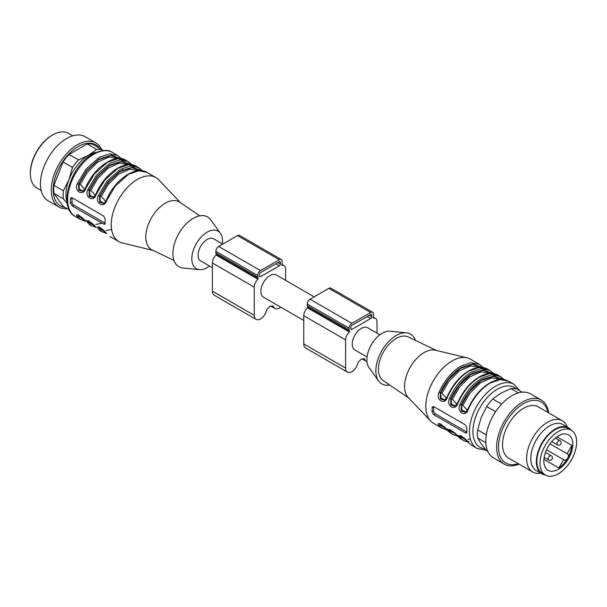 <?xml version="1.0" encoding="UTF-8"?>
<svg xmlns="http://www.w3.org/2000/svg" width="607" height="607" viewBox="0 0 607 607"><rect width="100%" height="100%" fill="white"/><g stroke="black" fill="none" stroke-linecap="round" stroke-linejoin="round"><path stroke-width="0.91" d="M314.145 296.838L276.344 275.017A12.823 7.405 120 0 0 266.465 278.454A12.823 7.405 120 0 0 260.866 291.36A12.823 7.405 120 0 0 263.521 297.225L303.758 320.458M371.765 316.725L371.765 315.116A1.48 0.857 120 0 0 371.461 314.441A1.48 0.857 120 0 0 370.718 314.509L351.885 325.382A1.48 0.857 120 0 0 350.838 327.196L350.838 328.804A1.48 0.857 120 0 0 351.15 329.487A1.48 0.857 120 0 0 351.885 329.411L370.718 318.538A1.48 0.857 120 0 0 371.765 316.725L369.322 315.314M366.962 361.544A8.877 5.129 -60 0 1 366.279 361.264A8.877 5.129 -60 0 1 364.769 359.329A2.466 1.426 120 0 0 364.352 358.79A2.466 1.426 120 0 0 363.593 358.714A18.248 10.539 -60 0 1 361.302 359.01A18.248 10.539 -60 0 1 359.01 361.362A2.466 1.426 120 0 0 357.834 363.335A8.877 5.129 -60 0 1 347.447 372.137A8.877 5.129 -60 0 1 345.611 368.07L345.611 339.882A7.398 4.272 -60 0 1 349.313 331.968L349.511 331.255A3.946 2.276 -60 0 1 349.101 329.813L349.101 328.205A3.946 2.276 -60 0 1 351.885 323.372L370.718 312.499A3.946 2.276 -60 0 1 372.69 312.302A3.946 2.276 -60 0 1 373.51 314.107L373.51 315.716A3.946 2.276 -60 0 1 373.1 317.636L373.297 318.121A7.398 4.272 -60 0 1 375.467 318.372A7.398 4.272 -60 0 1 377 321.763L377 333.129M347.447 372.137L305.602 347.97A8.877 5.129 -60 0 1 303.758 343.911L303.758 315.716A7.398 4.272 -60 0 1 307.461 307.802L307.658 307.096A3.946 2.276 -60 0 1 307.248 305.655L307.248 304.039A3.946 2.276 -60 0 1 310.04 299.205L328.873 288.34A3.946 2.276 -60 0 1 330.845 288.143L372.69 312.302M379.883 334.798L367.713 327.772A12.823 7.405 120 0 0 357.834 331.202A12.823 7.405 120 0 0 352.235 344.108A12.823 7.405 120 0 0 354.89 349.981L367.06 357.007M549.98 443.816L567.704 454.051L567.09 453.695L571.877 445.401A20.471 11.814 120 0 1 567.704 458.035A3.452 1.996 120 0 0 567.704 454.051L567.09 453.695M546.528 449.802L564.252 460.03A3.452 1.996 120 0 0 567.704 458.035A20.471 11.814 120 0 1 558.842 467.974L543.933 459.362M556.968 436.79L571.877 445.401M558.842 467.974L563.637 459.674M572.75 445.902A20.471 11.814 -60 0 1 563.235 465.531A20.471 11.814 -60 0 1 548.106 470.357L548.106 470.357A20.471 11.814 -60 0 1 548.106 446.722A20.471 11.814 -60 0 1 568.577 434.908A20.471 11.814 -60 0 1 572.75 445.902M571.263 430.196A26.632 15.38 120 0 0 568.516 427.753A26.632 15.38 120 0 0 548 434.893A26.632 15.38 120 0 0 536.368 461.692A26.632 15.38 120 0 0 541.884 473.885A26.632 15.38 120 0 0 545.374 475.046A25.896 14.947 -60 0 1 545.397 445.159A25.896 14.947 -60 0 1 571.286 430.211A25.896 14.947 -60 0 1 571.286 460.106A25.896 14.947 -60 0 1 545.397 475.053L542.256 473.248A25.896 14.947 -60 0 1 542.256 443.345A25.896 14.947 -60 0 1 568.152 428.398L571.286 430.211M542.256 473.248L545.397 475.053M568.516 427.753L562.939 424.536A26.632 15.38 120 0 0 542.415 431.668A26.632 15.38 120 0 0 530.791 458.475A26.632 15.38 120 0 0 536.307 470.66L541.884 473.885M567.295 427.047A29.591 17.087 120 0 0 562.325 420.765A29.591 17.087 120 0 0 532.734 437.852A29.591 17.087 120 0 0 532.734 472.018A29.591 17.087 120 0 0 540.662 473.179M562.325 420.765L538.265 406.872A29.591 17.087 120 0 0 508.674 423.959A29.591 17.087 120 0 0 508.674 458.126L532.734 472.018M547.871 412.419A35.282 20.372 120 0 0 521.724 404.77A35.282 20.372 120 0 0 498.582 444.855A35.282 20.372 120 0 0 518.279 463.672M548.66 412.874A36.989 21.359 120 0 0 541.262 400.059A36.989 21.359 120 0 0 504.273 421.417A36.989 21.359 120 0 0 504.273 464.127A36.989 21.359 120 0 0 519.068 464.127M541.262 400.059L530.45 393.822A36.989 21.359 120 0 0 493.461 415.173A36.989 21.359 120 0 0 493.461 457.89L504.273 464.127M485.85 442.708L477.648 437.966L481.169 443.831L486.708 450.857L487.869 451.532M518.317 392.888L510.866 388.586A34.523 19.932 120 0 1 516.906 389.125L522.157 392.152M510.866 388.586L500.798 393.237L492.747 399.049L501.564 404.141M492.747 399.049A34.523 19.932 120 0 0 486.708 406.561L481.169 417.654L477.648 429.915L486.283 434.9M495.616 411.705L486.708 406.561M477.648 429.915A34.523 19.932 120 0 0 477.648 437.966M446.449 398.162L441.964 393.222L440.69 392.706L440.97 397.957L444.787 399.967M456.904 404.201L452.427 399.262L451.153 398.746L451.433 403.996L455.242 406.007M467.367 410.241L462.891 405.301L461.616 404.786L461.897 410.036L465.706 412.047M441.16 424.543L440.69 424.923L445.508 428.322M440.31 424.103L440.69 424.923L438.99 425.537L442.374 428.39L447.01 430.014M451.623 430.583L451.153 430.962L455.963 434.362M450.773 430.143L451.153 430.962L449.453 431.577L452.837 434.43L457.473 436.061M461.237 436.19L461.616 437.002L466.426 440.401M462.086 436.623L459.916 437.617L463.3 440.47L467.936 442.101M439.696 423.914L440.272 425.166L446.244 429.081M450.151 429.953L450.735 431.205M460.614 435.993L461.191 437.245L468.088 441.395M433.679 406.584A2.466 1.426 -120 0 0 433.664 406.827L433.664 410.856A2.466 1.426 -120 0 0 435.409 413.875L466.798 431.994A2.466 1.426 -120 0 0 466.859 432.032M482.034 367.463L472.99 363.897L461.563 367.364C452.541 372.895 445.447 381.424 440.272 392.949L440.379 398.989L444.43 400.18M444.574 400.096L445.697 399.216M492.421 373.434L483.4 369.936L472.026 373.404C463.004 378.935 455.91 387.463 450.735 398.989L450.842 405.028L454.893 406.22M455.038 406.136L456.161 405.256M502.884 379.474L493.855 375.976L482.489 379.443C473.468 384.975 466.373 393.503 461.191 405.028L461.305 411.068L465.349 412.259M465.493 412.176L466.624 411.296M452.837 434.43L447.078 430.037M447.359 430.371C444.992 426.182 435.394 420.636 438.99 425.537M463.3 440.47L457.541 436.076M457.822 436.41C455.455 432.222 445.857 426.675 449.453 431.577M468.005 442.124L468.285 442.45C465.918 438.262 456.32 432.715 459.916 437.617M465.288 424.817L433.899 406.69L432.328 406.834L431.979 411.827L433.899 414.748L465.288 432.867L466.457 433.026L466.859 431.964L466.859 427.935L465.288 424.817M481.283 367.425L472.542 364.344L460.326 368.517L448.543 379.489L440.69 392.706L438.99 392.441C435.394 400.074 444.992 405.62 447.359 397.274L447.245 396.97M491.116 372.008L491.609 372.713M484.523 369.2L484.037 368.661M483.043 367.523L479.363 364.321L470.782 362.683L460.872 366.158C451.6 371.833 444.309 380.597 438.99 392.441M491.746 373.464L483.005 370.384L470.789 374.557L459.006 385.528L451.153 398.746L449.453 398.48C445.857 406.113 455.455 411.66 457.822 403.314L457.708 403.018M501.579 378.047L502.072 378.753M494.986 375.24L494.5 374.701M493.377 373.358L489.826 370.361L493.491 373.548M502.118 379.428L493.354 376.431L481.161 380.657L469.431 391.614L461.616 404.786L459.916 404.52C456.32 412.153 465.918 417.699 468.285 409.353C473.604 397.509 480.896 388.746 490.16 383.07L500.077 379.595L508.658 381.234C503.241 378.336 496.913 378.927 489.667 383.017C480.433 388.655 473.202 397.335 467.959 409.072L465.486 412.274M503.962 379.603L500.289 376.401L491.7 374.769L481.791 378.237C472.527 383.92 465.228 392.676 459.916 404.52M442.374 428.39L433.481 423.254A36.989 21.359 -60 0 1 430.636 421.008A36.989 21.359 -60 0 1 433.481 380.543A36.989 21.359 -60 0 1 467.102 357.849A36.989 21.359 -60 0 1 470.471 359.192L479.363 364.321L482.922 367.318M430.636 421.008L408.147 397.357A27.619 15.949 -60 0 1 404.55 386.393A27.619 15.949 -60 0 1 415.112 360.262A27.619 15.949 -60 0 1 435.371 350.201L467.102 357.849M408.845 398.093L383.055 380.452A25.153 14.522 -60 0 1 383.601 351.749A25.153 14.522 -60 0 1 408.185 336.923L436.365 350.436M389.686 384.982A28.726 16.586 -60 0 1 378.662 380.999A28.726 16.586 -60 0 1 381.811 350.717A28.726 16.586 -60 0 1 406.462 332.841A28.726 16.586 -60 0 1 415.423 340.398M378.662 380.999L368.995 367.561A21.7 12.527 -60 0 1 371.378 344.693A21.7 12.527 -60 0 1 389.998 331.187L406.462 332.841M280.396 263.977L280.396 262.361A1.48 0.857 120 0 0 280.093 261.685A1.48 0.857 120 0 0 279.349 261.761L260.517 272.634A1.48 0.857 120 0 0 259.47 274.447L259.47 276.056A1.48 0.857 120 0 0 259.781 276.731A1.48 0.857 120 0 0 260.517 276.655L279.349 265.783A1.48 0.857 120 0 0 280.396 263.977L277.953 262.565M280.684 307.134A8.877 5.129 -60 0 1 274.91 308.508A8.877 5.129 -60 0 1 273.4 306.573A2.466 1.426 120 0 0 272.983 306.034A2.466 1.426 120 0 0 272.224 305.958A18.248 10.539 -60 0 1 269.933 306.254A18.248 10.539 -60 0 1 267.641 308.606A2.466 1.426 120 0 0 266.465 310.579A8.877 5.129 -60 0 1 256.078 319.381A8.877 5.129 -60 0 1 254.242 315.314L254.242 287.126A7.398 4.272 -60 0 1 257.945 279.212L258.142 278.507A3.946 2.276 -60 0 1 257.725 277.065L257.725 275.449A3.946 2.276 -60 0 1 260.517 270.616L279.349 259.743A3.946 2.276 -60 0 1 281.322 259.553A3.946 2.276 -60 0 1 282.141 261.359L282.141 262.968A3.946 2.276 -60 0 1 281.731 264.887L281.921 265.365A7.398 4.272 -60 0 1 284.091 265.623A7.398 4.272 -60 0 1 285.624 269.007L285.624 280.373M256.078 319.381L214.233 295.222A8.877 5.129 -60 0 1 212.389 291.155L212.389 262.968A7.398 4.272 -60 0 1 216.092 255.054L216.289 254.348A3.946 2.276 -60 0 1 215.88 252.899L215.88 251.29A3.946 2.276 -60 0 1 218.672 246.457L237.504 235.584A3.946 2.276 -60 0 1 239.477 235.387L281.322 259.553M30.35 173.572L30.35 172.767A30.578 17.656 -60 0 1 51.974 135.315L52.672 134.913A31.564 18.225 120 0 0 41.511 144.807A31.564 18.225 120 0 0 30.35 173.572A31.564 18.225 120 0 0 36.89 188.018L41.193 190.507M72.757 135.839L68.454 133.35A31.564 18.225 120 0 0 52.672 134.913M67.233 208.679A36.989 21.359 -60 0 1 58.932 207.017L48.128 200.773A36.989 21.359 -60 0 1 53.537 150.134A36.989 21.359 -60 0 1 85.117 136.704L95.921 142.949A36.989 21.359 -60 0 1 101.513 149.299M58.932 207.017A36.989 21.359 -60 0 1 64.35 156.378A36.989 21.359 -60 0 1 95.921 142.949M65.154 207.48A35.282 20.372 -60 0 1 65.655 157.638A35.282 20.372 -60 0 1 99.434 148.1M67.354 203.656L63.424 198.815L53.962 193.36A34.523 19.932 -60 0 1 53.962 185.31L63.424 190.765L68.955 179.672L72.483 167.411L63.029 161.955L53.962 185.31M63.029 161.955A34.523 19.932 -60 0 1 69.069 154.436L78.523 159.899L88.592 155.248L96.642 149.436L87.188 143.98L69.069 154.436M87.188 143.98A34.523 19.932 -60 0 1 93.228 144.519L103.16 150.528M53.962 193.36L63.029 206.251L69.312 209.878M96.642 149.436A34.523 19.932 -60 0 1 102.682 149.975M109.108 180.734L108.221 183.177M63.424 198.815A34.523 19.932 -60 0 1 63.424 190.765M72.483 167.411A34.523 19.932 -60 0 1 78.523 159.899M67.165 202.336A32.057 18.506 -60 0 1 68.955 179.672A32.057 18.506 -60 0 1 88.592 155.248A32.057 18.506 -60 0 1 95.989 152.41M140.566 170.711L131.825 167.631L119.609 171.804L107.826 182.775L99.973 195.993L101.248 196.509L105.815 201.296M130.012 164.596L121.248 161.599L109.055 165.825L97.325 176.781L89.51 189.953L90.784 190.469L95.352 195.249M84.805 189.369L80.321 184.429L87.287 172.464L97.697 162.077L109.002 157.054L118.054 158.571M142.319 170.81L138.646 167.608L130.535 165.931L120.148 169.444L106.976 181.159L98.273 195.727L99.973 195.993L100.254 201.251L104.063 203.254M131.848 164.755L128.183 161.568L120.08 159.891L109.685 163.404L96.513 175.12L87.81 189.688L89.51 189.953L89.79 195.204L93.607 197.214M119.556 158.556L110.785 155.559L98.592 159.785L86.862 170.742L79.047 183.913L80.321 184.429M120.391 158.67L111.605 155.104L99.002 159.125L86.733 170.438L78.629 184.156L79.047 183.913L79.327 189.164L83.144 191.175M99.594 227.397L99.973 228.209L100.443 227.83M89.13 221.358L89.51 222.17L89.98 221.79M78.667 215.31L79.047 216.13L83.865 219.529M79.517 215.751L77.347 216.745L80.731 219.597L85.367 221.221M141.317 170.749L132.531 167.183L119.928 171.204L107.659 182.517L99.556 196.236L99.662 202.275L103.706 203.466M103.858 203.383L104.981 202.503M130.778 164.641L121.977 161.143L109.389 165.21L97.166 176.516L89.092 190.196L89.199 196.236L93.25 197.427M93.395 197.343L94.517 196.463M121.4 158.731L117.72 155.529L109.617 153.852L99.229 157.365L86.05 169.08L77.347 183.648L78.629 184.156L78.735 190.196L82.787 191.387M82.931 191.304L84.054 190.423M72.036 197.791A2.466 1.426 -120 0 0 72.021 198.034L72.021 202.063A2.466 1.426 -120 0 0 73.766 205.083L105.155 223.201A2.466 1.426 -120 0 0 105.216 223.239M98.971 227.208L99.556 228.452L105.459 232.352M88.516 221.16L89.092 222.412L94.996 226.312M78.053 215.121L78.629 216.373L84.54 220.273M122.584 170.119L122.531 168.875M98.273 195.727C94.677 203.36 104.275 208.907 106.642 200.56L115.345 185.992L128.517 174.277L138.912 170.764L147.015 172.441C135.558 165.081 114.594 179.862 106.316 200.28L103.843 203.482M87.81 189.688C84.214 197.321 93.812 202.867 96.179 194.521L104.882 179.953L118.061 168.238L128.449 164.725L136.552 166.401C125.095 159.042 104.131 173.822 95.853 194.24L93.379 197.442M139.936 169.254L140.429 169.96M77.347 183.648C73.751 191.281 83.349 196.827 85.716 188.481L94.426 173.913L107.598 162.198L117.986 158.685L126.089 160.362C114.64 153.002 93.668 167.782 85.39 188.2L82.916 191.402M129.473 163.215L129.974 163.92M122.88 160.407L122.394 159.869M72.256 205.955L103.645 224.074L104.814 224.233L105.216 219.142L103.645 216.024L72.256 197.897L71.125 197.738L70.412 198.565L70.336 203.034L72.256 205.955L73.766 205.083M106.362 233.331L106.642 233.657C104.275 229.469 94.677 223.922 98.273 228.824L99.973 228.209M95.898 227.291L96.179 227.617C93.812 223.429 84.214 217.883 87.81 222.784L89.51 222.17L94.32 225.569M85.435 221.244L85.716 221.578C83.349 217.389 73.751 211.843 77.347 216.745M180.537 202.738L158.753 179.824A36.989 21.359 120 0 0 155.908 177.578A36.989 21.359 120 0 0 137.41 179.406A36.989 21.359 120 0 0 111.256 224.711A36.989 21.359 120 0 0 118.919 241.647A36.989 21.359 120 0 0 122.288 242.982L153.025 250.395M199.703 215.849L179.718 202.177A27.619 15.949 120 0 0 158.237 208.785A27.619 15.949 120 0 0 145.786 236.996A27.619 15.949 120 0 0 152.129 249.97L173.966 260.441M222.329 243.832A21.7 12.527 120 0 0 220.394 233.27L210.728 219.84A28.726 16.586 120 0 0 193.208 218.368A28.726 16.586 120 0 0 173.61 246.996A28.726 16.586 120 0 0 182.927 267.99L199.392 269.645A21.7 12.527 120 0 0 209.506 266.041M220.394 233.27A21.7 12.527 120 0 0 207.162 232.162A21.7 12.527 120 0 0 192.351 253.779A21.7 12.527 120 0 0 199.392 269.645M212.389 267.71L200.75 260.987A12.823 7.405 -60 0 1 198.094 255.115A12.823 7.405 -60 0 1 203.694 242.208A12.823 7.405 -60 0 1 213.573 238.779L222.777 244.09M370.718 314.509L371.765 315.116M350.838 328.804L351.885 329.411M367.235 316.528L370.718 318.538M363.676 358.699L364.769 359.329M303.758 343.911L345.611 368.07M303.758 315.716L345.611 339.882M307.461 307.802L349.313 331.968M307.658 307.096L349.511 331.255M307.248 305.655L349.101 329.813M307.248 304.039L349.101 328.205M310.04 299.205L351.885 323.372M328.873 288.34L370.718 312.499M559.92 440.629A2.466 1.426 120 0 0 558.023 441.289A2.466 1.426 120 0 0 556.945 443.77A2.466 1.426 120 0 0 557.454 444.901A2.466 2.466 0 0 0 560.822 443.998A2.466 2.466 0 0 0 559.92 440.629L555.359 437.996M551.202 455.736A2.466 1.426 120 0 0 549.972 455.857A2.466 1.426 120 0 0 548.364 458.027A2.466 1.426 120 0 0 548.736 460A2.466 2.466 0 0 0 552.104 459.097A2.466 2.466 0 0 0 551.202 455.736L545.473 452.42M449.628 429.665L450.113 429.991M441.964 393.222L448.922 381.257L459.34 370.869L470.645 365.846L479.697 367.364M452.427 399.262L459.385 387.296L469.803 376.909L481.108 371.886L490.16 373.404M500.616 379.443L491.571 377.926L480.258 382.949L469.848 393.336L462.891 405.301M452.617 432.396L447.663 428.952M470.372 439.036L467.929 439.24M465.053 438.99L461.009 437.442M450.03 431.653L447.245 429.187M465.63 439.559L457.708 435.227M468.316 441.441L469.09 441.57M485.016 448.846A34.523 19.932 -60 0 1 478.991 409.353A34.523 19.932 -60 0 1 516.671 389.049M520.078 390.961L514.061 384.36A36.989 21.359 -60 0 0 477.072 405.711A36.989 21.359 -60 0 0 477.072 448.421L471.669 445.303L468.285 442.45M433.664 406.827L431.979 407.798M433.664 410.856L431.979 411.827M435.409 413.875L433.899 414.748M466.798 431.994L465.288 432.867M447.359 397.274C452.678 385.43 459.969 376.666 469.241 370.991L479.151 367.516L487.732 369.155C482.322 366.256 475.994 366.848 468.748 370.938C459.514 376.575 452.276 385.255 447.033 396.986L444.559 400.195M457.822 403.314C463.141 391.469 470.433 382.706 479.697 377.03L489.614 373.555L498.195 375.194C492.785 372.296 486.45 372.888 479.204 376.977C469.97 382.615 462.739 391.295 457.496 403.033L455.022 406.235M487.732 369.155L489.826 370.361L481.245 368.722L471.328 372.197C462.064 377.873 454.772 386.636 449.453 398.48M279.349 261.761L280.396 262.361M259.47 276.056L260.517 276.655M275.859 263.772L279.349 265.783M272.308 305.943L273.4 306.573M212.389 291.155L254.242 315.314M212.389 262.968L254.242 287.126M216.092 255.054L257.945 279.212M216.289 254.348L258.142 278.507M215.88 252.899L257.725 277.065M215.88 251.29L257.725 275.449M218.672 246.457L260.517 270.616M237.504 235.584L279.349 259.743M101.248 196.509L108.205 184.543L118.615 174.156L129.928 169.141L138.973 170.65M90.784 190.469L97.742 178.504L108.16 168.116L119.465 163.093L128.517 164.611M98.448 226.919L98.926 227.246M111.627 229.575L106.286 230.448M102.143 223.209L95.823 224.408M88.903 222.61L86.019 220.159M103.987 230.766L101.187 230.076M93.524 224.727L90.724 224.036M105.155 223.201L103.645 224.074M70.336 199.005L72.021 198.034M72.021 202.063L70.336 203.034M93.819 154.239A36.989 21.359 120 0 0 69.653 186.835A36.989 21.359 120 0 0 75.329 216.479C57.582 207.617 70.42 165.817 92.59 154.117C101.483 149.83 108.061 149.261 112.318 152.41A36.989 21.359 120 0 0 93.819 154.239M98.273 228.824L101.657 231.677L106.293 233.308M98.903 227.155L98.812 227.193C98.364 225.941 100.914 228.05 106.468 233.513L106.642 233.657M87.81 222.784L91.194 225.637L95.83 227.268M88.44 221.115L88.349 221.153C87.901 219.901 90.451 222.01 96.005 227.473L96.179 227.617M77.977 215.075L77.886 215.113C77.438 213.861 79.987 215.971 85.549 221.434L85.716 221.578M362.288 358.957L366.279 361.264M373.282 317.112L375.467 318.372M551.725 441.593L557.454 444.901M544.176 457.367L548.736 460M450.743 433.223L447.192 430.226C441.562 424.71 439.005 422.601 439.529 423.906L439.62 423.868M461.206 439.263L457.648 436.266C452.025 430.75 449.468 428.641 449.992 429.946L450.083 429.908M471.669 445.303L468.111 442.306C462.488 436.79 459.931 434.688 460.455 435.985L460.546 435.947M477.072 448.421L486.23 450.303M498.195 375.194L503.84 379.398M514.061 384.36L508.658 381.234M270.919 306.201L274.91 308.508M281.914 264.364L284.091 265.623M136.552 166.401L142.379 170.817M126.089 160.362L131.742 164.565M112.318 152.41L117.72 155.529L121.279 158.526M75.329 216.479L80.731 219.597M89.1 224.431L91.194 225.637M99.563 230.47L101.657 231.677M110.026 236.51L118.919 241.647M147.015 172.441L155.908 177.578"/></g></svg>
